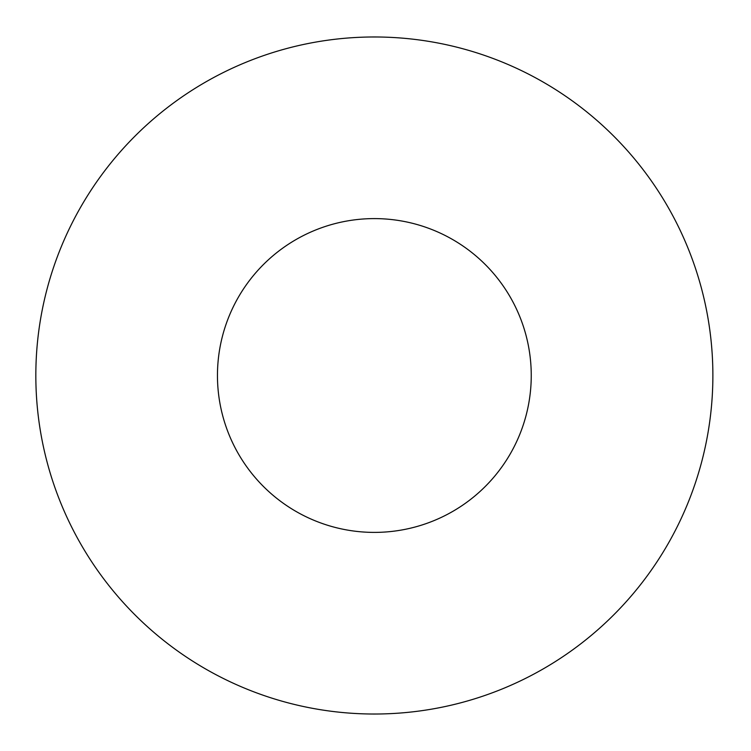 <?xml version="1.0" encoding="UTF-8"?>
<svg xmlns="http://www.w3.org/2000/svg" width="751" height="751" viewBox="0 0 751 751"><rect width="100%" height="100%" fill="white"/><g stroke="black" fill="none" stroke-linecap="round" stroke-linejoin="round"><path stroke-width="1.13" d="M712.877 375.5A338.523 338.523 0 0 0 205.098 82.328A338.523 338.523 0 0 0 205.098 668.672A338.523 338.523 0 0 0 712.877 375.5M531.248 375.5A156.893 156.893 0 0 1 295.903 511.375A156.893 156.893 0 0 1 295.903 239.625A156.893 156.893 0 0 1 531.248 375.5"/></g></svg>
